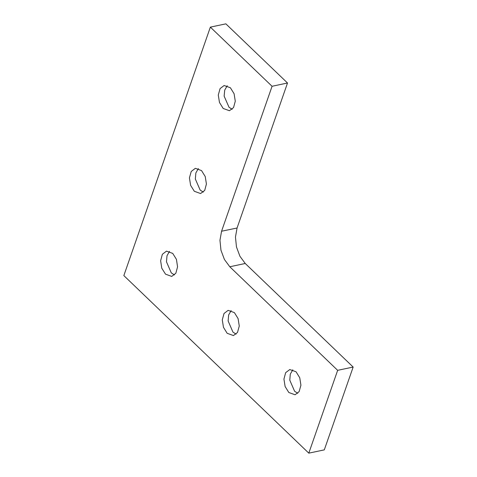 <?xml version="1.0" encoding="UTF-8"?>
<svg xmlns="http://www.w3.org/2000/svg" width="477" height="477" viewBox="0 0 477 477"><rect width="100%" height="100%" fill="white"/><g stroke="black" fill="none" stroke-linecap="round" stroke-linejoin="round"><path stroke-width="0.72" d="M232.168 109.269L228.996 107.247L224.154 96.133L224.703 90.081L227.225 85.729M230.403 87.756L224.142 85.496L220.058 88.633L218.299 95.048L219.48 102.519L223.188 108.464L229.443 110.724L233.527 107.587L235.286 101.178L234.106 93.707L230.403 87.756M203.321 192.106L200.149 190.079L195.314 178.97L195.862 172.918L198.378 168.566M201.556 170.593L195.302 168.333L191.211 171.47L189.452 177.879L190.633 185.35L194.342 191.301L200.596 193.555L204.687 190.424L206.44 184.009L205.259 176.538L201.556 170.593M297.791 393.304L294.613 391.277L289.777 380.163L290.326 374.111L292.842 369.764M296.02 371.786L289.766 369.532L285.675 372.668L283.922 379.078L285.097 386.549L288.806 392.499L295.06 394.753L299.151 391.617L300.904 385.207L299.729 377.736L296.02 371.786M236.133 334.121L232.961 332.093L228.119 320.985L228.668 314.933L231.19 310.581M234.362 312.608L228.107 310.348L224.023 313.484L222.264 319.894L223.445 327.371L227.153 333.316L233.408 335.575L237.492 332.439L239.251 326.029L238.071 318.553L234.362 312.608M174.481 274.943L171.303 272.916L166.467 261.801L167.016 255.75L169.532 251.403M172.71 253.424L166.455 251.17L162.365 254.307L160.606 260.716L161.786 268.187L165.495 274.138L171.75 276.392L175.84 273.255L177.593 266.846L176.418 259.375L172.71 253.424M210.387 27.106L123.853 275.611L308.816 453.15L337.662 370.313L229.765 266.75L224.417 259.512L220.982 250.222L219.98 240.295L221.566 231.244L272.045 86.283L210.387 27.106L225.877 23.85L287.53 83.028L237.051 227.994L235.465 237.045L236.467 246.967L239.901 256.256L245.25 263.495L229.765 266.75M308.816 453.15L324.3 449.894L353.147 367.063L245.25 263.495M337.662 370.313L353.147 367.063M272.045 86.283L287.53 83.028M221.566 231.244L237.051 227.994"/></g></svg>
